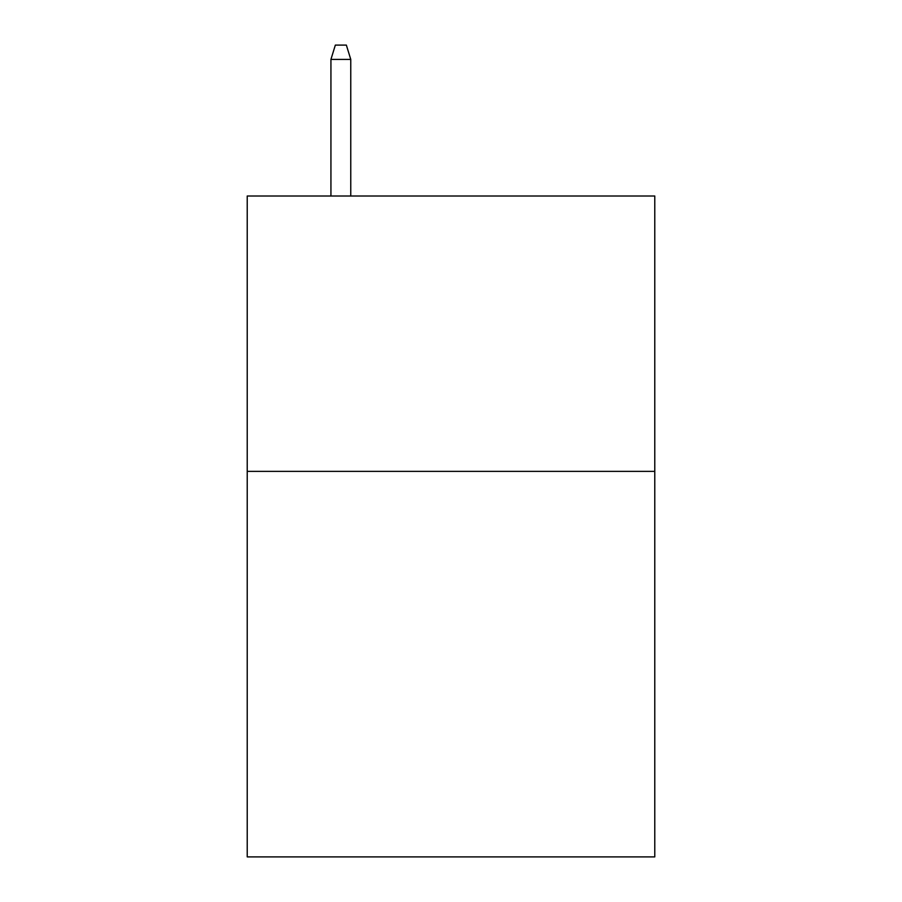 <?xml version="1.0" encoding="UTF-8"?>
<svg xmlns="http://www.w3.org/2000/svg" width="902" height="902" viewBox="0 0 902 902"><rect width="100%" height="100%" fill="white"/><g stroke="black" fill="none" stroke-linecap="round" stroke-linejoin="round"><path stroke-width="1.35" d="M654.773 471.374L654.773 856.9L247.227 856.9L247.227 196.005L654.773 196.005L654.773 471.374L247.227 471.374M350.765 196.005L350.765 59.419L330.933 59.419L330.933 196.005M330.933 59.419L335.341 45.1L346.357 45.1L350.765 59.419"/></g></svg>
